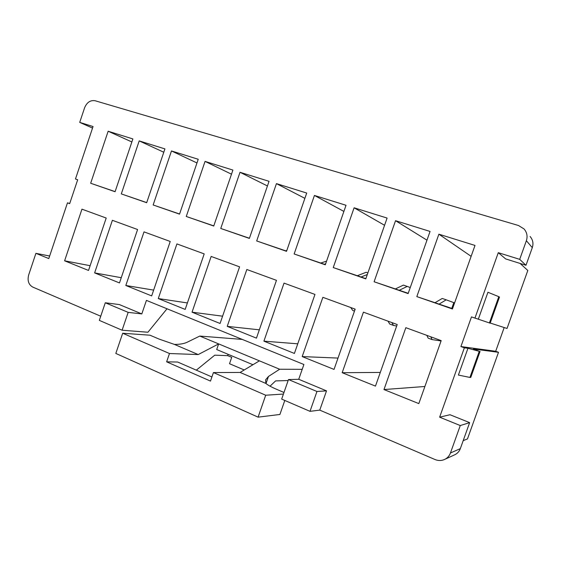 <?xml version="1.0" encoding="UTF-8"?>
<svg xmlns="http://www.w3.org/2000/svg" width="561" height="561" viewBox="0 0 561 561"><rect width="100%" height="100%" fill="white"/><g stroke="black" fill="none" stroke-linecap="round" stroke-linejoin="round"><path stroke-width="0.84" d="M174.401 344.405L198.222 354.566L169.485 353.521L122.684 333.234L150.046 335.219L159.015 339.054L174.401 344.405C179.744 344.461 184.043 343.718 187.283 342.182L199.772 336.06L218.643 343.9L216.7 349.538L252.941 364.727M92.537 128.083L79.718 122.382L84.62 107.733C86.92 102.305 90.412 99.984 95.118 100.749L518.497 225.515L524.058 228.958C526.996 232.415 527.768 236.335 526.372 240.718L519.703 259.35L498.28 252.681L474.957 318.101L471.485 316.895L460.918 346.551L464.368 347.806L439.635 417.174L460.265 425.547L450.448 452.986C449.403 455.798 447.58 457.888 444.985 459.263C441.752 460.826 438.407 460.911 434.957 459.508L319.763 410.119L326.516 390.863L298.733 379.285L303.894 364.503L146.421 300.387L141.814 313.922L119.346 304.567L105.286 302.772L128.167 312.365L141.814 313.922M228.131 354.328L227.675 355.646L214.758 355.169L196.315 370.162M198.222 354.566L218.643 343.9L259.42 360.842L240.101 372.441L213.425 372.567L265.711 395.225L283.431 394.053M169.485 353.521L166.638 361.831L210.487 381.087L213.425 372.567M211.904 376.964L177.704 362.041L166.638 361.831M284.799 400.456L279.911 414.467L258.088 417.146L115.818 353.437L122.684 333.234M258.088 417.146L265.711 395.225M79.718 122.382L93.056 126.534L75.469 178.994L77.684 179.765L69.676 203.643L67.474 202.844L48.793 258.572L35.911 253.341L49.648 256.019M81.955 209.169L64.606 260.809L88.526 270.451L106.204 218.04L81.955 209.169M112.382 220.305L94.627 272.905L119.486 282.933L137.585 229.526L112.382 220.305M144.016 231.875L125.818 285.486L151.673 295.906L170.228 241.468L144.016 231.875M176.911 243.916L158.272 298.564L185.179 309.413L204.197 253.895L176.911 243.916M211.153 256.447L192.044 312.182L220.073 323.48L239.582 266.847L211.153 256.447M246.833 269.497L227.226 326.362L256.447 338.143L276.468 280.346L246.833 269.497M284.034 283.116L263.908 341.151L294.399 353.444L314.966 294.427L284.034 283.116M322.863 297.323L302.19 356.579L334.033 369.418L355.169 309.139L322.863 297.323M363.43 312.161L342.175 372.7L375.463 386.115L397.202 324.524L363.43 312.161M405.841 327.68L383.976 389.551L418.815 403.597L441.191 340.618L405.841 327.68M100.735 316.222L32.72 287.064C28.604 284.672 27.251 280.654 28.66 275.009L35.911 253.341M438.877 234.189L416.823 296.608L452.432 308.985L475.006 245.438L438.877 234.189L471.135 256.342M395.54 220.697L374.103 281.762L408.12 293.585L430.056 231.441L395.54 220.697L426.97 240.171M354.103 207.794L333.248 267.562L365.786 278.873L387.104 218.068L354.103 207.794L384.573 225.298M314.44 195.452L294.146 253.972L325.289 264.799L346.032 205.284L314.44 195.452L343.893 211.42M276.447 183.622L256.679 240.95L286.524 251.328L306.713 193.047L276.447 183.622L304.875 198.349M240.017 172.283L220.754 228.467L249.372 238.411L269.042 181.315L240.017 172.283L267.436 185.964M205.053 161.4L186.266 216.483L213.741 226.027L232.906 170.067L205.053 161.4L231.497 174.191M171.477 150.944L153.146 204.968L179.534 214.141L198.229 159.275L171.477 150.944L196.974 162.963M139.198 140.895L121.302 193.903L146.673 202.717L164.92 148.903L139.198 140.895L163.791 152.234M108.147 131.232L90.665 183.251L115.075 191.736L132.887 138.932L108.147 131.232L131.87 141.961M454.326 454.957L455.139 454.585C457.608 453.274 459.34 451.289 460.336 448.632L469.641 422.636L449.999 414.733L439.635 417.174M490.209 323.024L507.039 328.466L527.817 270.479L520.096 263.439M460.918 346.551L495.686 351.277L504.185 327.54M495.686 351.277L498.505 352.301L467.467 438.933L463.19 440.651M302.211 369.327L279.659 369.243L268.474 376.452L265.634 379.804L265.851 383.429C267.723 385.063 271.342 387.041 276.706 389.362L283.978 392.469M265.851 383.429L240.101 372.441M242.268 339.412L199.772 336.06M279.659 369.243L259.42 360.842M499.493 297.05L498.792 296.678L489.409 322.94L490.153 323.178L499.493 297.05M489.409 322.94L478.323 319.188L487.93 292.267L498.792 296.678M478.323 319.188L474.957 318.101M498.28 252.681L505.629 258.901L525.987 265.283L532.298 247.646C533.623 243.502 532.887 239.785 530.096 236.497M244.224 369.965L229.519 363.724L231.728 357.343L227.675 355.646M270.044 386.178L275.598 380.905L288.137 380.547M326.516 390.863L316.958 391.487L288.487 379.552L281.671 399.102L310.009 411.339L319.763 410.119M288.487 379.552L298.733 379.285M167.017 308.774L147.915 332.238L122.102 330.219L128.167 312.365M479.269 351.312L469.936 377.434L458.4 375.064L467.951 348.283L479.269 351.312L473.463 349.005L498.505 352.301M464.368 347.806L467.951 348.283M480.069 351.41L470.777 377.406L469.936 377.434M519.703 259.35L525.987 265.283M469.641 422.636L460.265 425.547M69.725 203.503L67.474 202.844M122.102 330.219L99.325 320.38L105.286 302.772M452.552 308.641L451.773 308.375L453.814 302.638L454.592 302.905M388.023 321.158L389.692 324.027L393.471 325.415L391.837 322.554M350.723 307.512L352.736 310.464L354.482 311.103M354.966 309.714L354.391 308.859M90.665 183.251L115.117 191.631M64.606 260.809L90.132 265.697M121.302 193.903L146.716 202.598M94.627 272.905L121.26 277.702M153.146 204.968L179.583 214.007M125.818 285.486L153.651 290.114M186.266 216.483L213.79 225.88M158.272 298.564L187.395 302.94M220.754 228.467L249.428 238.243M192.044 312.182L222.584 316.187M256.679 240.95L286.587 251.139M227.226 326.362L259.329 329.819M325.625 263.845L324.356 264.266L325.359 264.603M294.146 253.972L324.356 264.266M263.908 341.151L297.751 343.816M367.308 274.525L361.053 277.015L365.863 278.642M333.248 267.562L357.315 275.71L366.123 272.281L367.883 272.884M357.315 275.71L361.053 277.015M302.19 356.579L338.01 358.079M410.259 287.527L407.23 286.419L399.257 290.282L408.219 293.305M396.676 326.011L393.471 325.415M374.103 281.762L395.365 288.936L403.415 285.107L407.23 286.419M395.365 288.936L399.257 290.282M342.175 372.7L380.295 372.427M453.814 302.638L446.205 299.826L439.067 304.118L451.773 308.375M440.42 340.338L440.245 340.822L441.016 341.109M440.245 340.822L432.089 339.594L430.827 336.824M416.823 296.608L435.006 302.709L442.236 298.459L446.205 299.826M426.858 335.373L428.155 338.15L432.089 339.594M435.006 302.709L439.067 304.118M383.976 389.551L424.894 386.487M310.009 411.339L316.958 391.487M320.766 263.018L326.565 261.146M285.633 250.809L286.811 250.494M450.448 452.986L460.336 448.632M268.474 376.452L265.998 383.556M532.298 247.646L526.372 240.718M444.985 459.263L455.139 454.585"/></g></svg>
